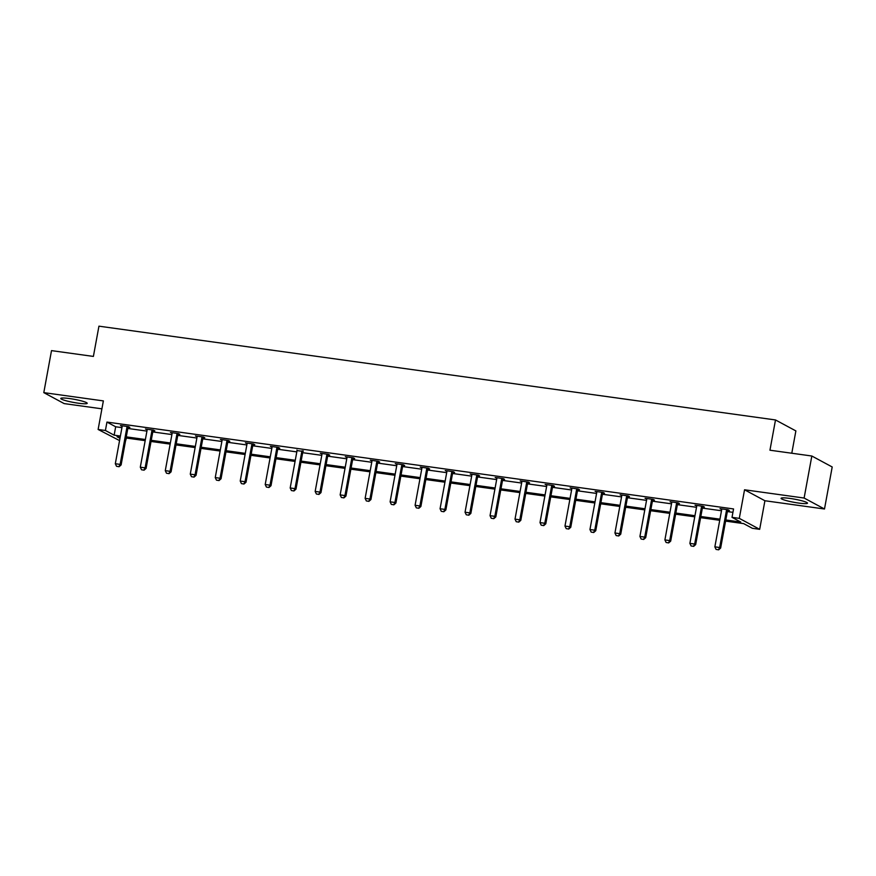 <?xml version="1.0" encoding="UTF-8"?>
<svg xmlns="http://www.w3.org/2000/svg" width="876" height="876" viewBox="0 0 876 876"><rect width="100%" height="100%" fill="white"/><g stroke="black" fill="none" stroke-linecap="round" stroke-linejoin="round"><path stroke-width="1.31" d="M69.708 398.58A13.425 1.599 10.4 0 1 87.206 403.321A13.425 1.599 10.4 0 1 78.293 403.201A13.425 1.599 10.4 0 1 60.794 398.47A13.425 1.599 10.4 0 1 69.708 398.58M789.988 498.433A13.425 1.599 10.4 0 1 807.486 503.174A13.425 1.599 10.4 0 1 798.583 503.054A13.425 1.599 10.4 0 1 781.074 498.324A13.425 1.599 10.4 0 1 789.988 498.433M119.563 440.584L98.123 429.47L103.368 400.901L43.8 392.634L51.509 350.619L93.393 356.423L98.944 326.168L775.501 419.954L769.949 450.209L811.833 456.013L832.2 466.974L824.491 509L804.113 498.039L744.545 489.783L739.3 518.362L759.678 529.323L752.385 528.305L743.658 523.618L725.602 521.111M811.833 456.013L804.113 498.039M43.8 392.634L64.167 403.595L101.912 408.829M744.545 489.783L764.912 500.743L824.491 509M764.912 500.743L759.678 529.323M126.407 438.044L125.432 441.394M791.784 453.242L795.879 430.915L775.501 419.954M153.191 430.631L154.833 430.861L153.464 430.116L153.048 430.915A1.719 1.599 -61.7 0 0 152.884 431.408L146.095 468.386L144.08 470.182L141.518 469.766L144.08 470.182M147.113 429.787L145.46 429.01L153.464 430.116M203.155 437.562L204.798 437.792L203.418 437.047L203.013 437.836A1.719 1.599 -61.7 0 0 202.849 438.339L196.06 475.318L194.045 477.113L191.472 476.686L194.045 477.113M197.078 436.719L195.414 435.941L203.418 437.047M253.12 444.482L254.763 444.712L253.383 443.968L252.978 444.767A1.719 1.599 -61.7 0 0 252.803 445.26L246.025 482.238L243.999 484.034L241.437 483.618L243.999 484.034M247.043 443.639L245.379 442.862L253.383 443.968M303.074 451.414L296.997 450.571M353.039 458.334L354.681 458.564L353.313 457.82L352.897 458.619A1.719 1.599 -61.7 0 0 352.732 459.112L345.943 496.09L343.929 497.886L341.355 497.469L343.929 497.886M346.962 457.491L345.297 456.714L353.313 457.82M403.004 465.265L404.646 465.495L403.267 464.751L402.861 465.539A1.719 1.599 -61.7 0 0 402.686 466.043L395.908 503.021L393.893 504.817L391.32 504.39L393.893 504.817M396.927 464.422L395.262 463.645L403.267 464.751M452.958 472.186L454.611 472.416L453.231 471.682L452.826 472.471A1.719 1.599 -61.7 0 0 452.651 472.963L445.862 509.941L443.847 511.748L441.285 511.321L443.847 511.748M446.88 471.343L445.227 470.565L453.231 471.682M502.923 479.117L504.565 479.347L503.196 478.603L502.78 479.391A1.719 1.599 -61.7 0 0 502.616 479.895L495.827 516.873L493.812 518.669L491.25 518.253L493.812 518.669M496.845 478.274L495.181 477.497L503.196 478.603M552.887 486.038L554.53 486.268L553.15 485.534L552.745 486.322A1.719 1.599 -61.7 0 0 552.581 486.815L545.792 523.804L543.777 525.6L541.204 525.173L543.777 525.6M546.81 485.195L545.146 484.417L553.15 485.534M602.852 492.969L604.495 493.199L603.115 492.454L602.71 493.243A1.719 1.599 -61.7 0 0 602.535 493.746L595.757 530.725L593.731 532.52L591.169 532.104L593.731 532.52M596.775 492.126L595.111 491.348L603.115 492.454M652.806 499.889L654.46 500.119L653.08 499.386L652.664 500.174A1.719 1.599 -61.7 0 0 652.5 500.667L645.711 537.656L643.696 539.452L641.133 539.025L643.696 539.452M646.729 499.046L645.075 498.269L653.08 499.386M702.771 506.821L704.413 507.051L703.045 506.306L702.629 507.095A1.719 1.599 -61.7 0 0 702.464 507.598L695.675 544.576L693.661 546.372L691.087 545.956L693.661 546.372M696.694 505.978L695.029 505.2L703.045 506.306M725.81 519.972L740.746 522.041L732.018 517.344L733.551 508.945L106.949 422.079L115.676 426.776L121.939 427.641M127.808 428.452L146.927 431.101M152.785 431.923L171.904 434.573M177.773 435.383L196.881 438.033M202.75 438.843L221.869 441.493M227.727 442.303L246.846 444.953M252.715 445.774L271.823 448.424M277.692 449.235L296.811 451.885M302.68 452.695L321.788 455.345M327.657 456.155L346.776 458.805M352.634 459.626L371.752 462.276M377.622 463.086L396.729 465.736M402.599 466.547L421.717 469.197M427.576 470.007L446.694 472.657M452.563 473.478L471.671 476.128M477.54 476.938L496.659 479.588M502.517 480.398L521.636 483.048M527.505 483.859L546.613 486.509M552.482 487.33L571.601 489.98M577.459 490.79L596.578 493.44M602.447 494.25L621.555 496.9M627.424 497.721L646.543 500.371M652.412 501.181L671.52 503.831M677.389 504.642L696.508 507.292M702.366 508.102L721.485 510.752M727.354 511.573L732.938 512.34M727.748 510.281L729.401 510.511L728.022 509.766L727.617 510.566A1.719 1.599 -61.7 0 0 727.441 511.058L720.652 548.037L718.638 549.832L716.075 549.416L718.638 549.832M721.671 509.438L720.017 508.66L728.022 509.766M677.794 503.361L679.437 503.58L678.057 502.846L677.652 503.634A1.719 1.599 -61.7 0 0 677.476 504.138L670.698 541.116L668.684 542.912L666.11 542.485L668.684 542.912M671.717 502.517L670.052 501.729L678.057 502.846M627.829 496.429L629.472 496.659L628.092 495.915L627.687 496.703A1.719 1.599 -61.7 0 0 627.523 497.207L620.734 534.185L618.719 535.981L616.146 535.565L618.719 535.981M621.752 495.586L620.088 494.809L628.092 495.915M577.864 489.509L579.507 489.728L578.138 488.994L570.134 487.877L571.787 488.666M527.91 482.577L529.553 482.807L528.173 482.063L527.768 482.851A1.719 1.599 -61.7 0 0 527.593 483.355L520.804 520.333L518.789 522.129L516.227 521.713L518.789 522.129M521.822 481.734L520.169 480.957L528.173 482.063M477.946 475.657L479.588 475.876L478.208 475.142L477.803 475.931A1.719 1.599 -61.7 0 0 477.639 476.424L470.85 513.413L468.835 515.208L466.262 514.781L468.835 515.208M471.868 474.814L470.204 474.025L478.208 475.142M427.981 468.726L429.623 468.956L428.255 468.211L427.838 468.999A1.719 1.599 -61.7 0 0 427.674 469.503L420.885 506.481L418.87 508.277L416.308 507.861L418.87 508.277M421.904 467.883L420.239 467.105L428.255 468.211M378.016 461.805L379.669 462.024L378.29 461.291L377.885 462.079A1.719 1.599 -61.7 0 0 377.709 462.572L370.92 499.561L368.905 501.357L366.343 500.93L368.905 501.357M371.939 460.962L370.285 460.174L378.29 461.291M328.062 454.874L329.704 455.104L328.325 454.359L327.92 455.148A1.719 1.599 -61.7 0 0 327.744 455.651L320.966 492.63L318.952 494.425L316.378 494.009L318.952 494.425M321.985 454.031L320.32 453.253L328.325 454.359M278.097 447.943L279.74 448.173L278.36 447.439L277.955 448.227A1.719 1.599 -61.7 0 0 277.791 448.72L271.002 485.709L268.987 487.505L266.413 487.078L268.987 487.505M272.02 447.11L270.356 446.322L278.36 447.439M228.132 441.022L229.775 441.252L228.406 440.508L227.99 441.296A1.719 1.599 -61.7 0 0 227.826 441.8L221.037 478.778L219.022 480.574L216.46 480.157L219.022 480.574M222.055 440.179L220.402 439.402L228.406 440.508M178.178 434.091L179.821 434.321L178.441 433.587L178.036 434.376A1.719 1.599 -61.7 0 0 177.861 434.868L171.072 471.857L169.057 473.653L166.495 473.226L169.057 473.653M172.09 433.248L170.437 432.47L178.441 433.587M128.214 427.17L129.856 427.4L128.476 426.656L128.071 427.444A1.719 1.599 -61.7 0 0 127.907 427.948L121.118 464.926L119.103 466.722L116.53 466.306L119.103 466.722M122.136 426.327L120.472 425.55L128.476 426.656M732.018 517.344L739.3 518.362M98.123 429.47L105.416 430.488L114.143 435.175L120.395 436.051M106.949 422.079L105.416 430.488M126.264 436.861L145.383 439.511M151.252 440.321L170.36 442.971M176.229 443.782L195.348 446.431M201.206 447.253L220.325 449.903M226.194 450.713L245.302 453.363M251.171 454.173L270.29 456.823M276.148 457.633L295.267 460.283M301.136 461.105L320.244 463.754M326.113 464.565L345.232 467.215M351.09 468.025L370.209 470.675M376.078 471.485L395.185 474.135M401.055 474.956L420.173 477.606M426.032 478.416L445.15 481.066M451.02 481.877L470.127 484.527M475.996 485.348L495.115 487.998M500.984 488.808L520.092 491.458M525.961 492.268L545.08 494.918M550.938 495.728L570.057 498.378M575.926 499.2L595.034 501.849M600.903 502.66L620.022 505.31M625.88 506.12L644.999 508.77M650.868 509.58L669.976 512.23M675.845 513.051L694.964 515.701M700.822 516.511L719.941 519.161M120.187 437.179L117.056 436.752L119.979 438.318M719.733 520.3L700.614 517.65M694.756 516.829L675.637 514.179M669.768 513.369L650.66 510.719M644.791 509.909L625.672 507.259M619.814 506.448L600.695 503.799M594.826 502.977L575.718 500.327M569.849 499.517L550.73 496.867M544.861 496.057L525.753 493.407M519.884 492.597L500.765 489.947M494.907 489.126L475.788 486.476M469.919 485.665L450.811 483.015M444.942 482.205L425.824 479.555M419.965 478.745L400.847 476.095M394.977 475.274L375.87 472.624M370 471.814L350.882 469.164M345.024 468.353L325.905 465.704M320.036 464.882L300.928 462.232M295.059 461.422L275.94 458.772M270.082 457.962L250.963 455.312M245.094 454.502L225.986 451.852M220.117 451.03L200.998 448.381M195.129 447.57L176.021 444.92M170.152 444.11L151.033 441.46M145.175 440.65L126.056 438M115.676 426.776L114.143 435.175M716.075 549.416L714.86 546.843L721.649 509.865A1.719 1.599 -61.7 0 0 721.671 509.339L721.616 508.879M726.839 509.602L726.62 510.029A1.719 1.599 -61.7 0 0 726.456 510.522L719.667 547.511L720.652 548.037M714.86 546.843L719.667 547.511L718.473 549.745M691.087 545.956L689.883 543.383L696.672 506.394A1.719 1.599 -61.7 0 0 696.683 505.879L696.628 505.419M701.851 506.142L701.643 506.569A1.719 1.599 -61.7 0 0 701.468 507.062L694.679 544.04L695.675 544.576M689.883 543.383L694.679 544.04L693.496 546.285M666.11 542.485L664.895 539.912L671.684 502.933A1.719 1.599 -61.7 0 0 671.706 502.419L671.651 501.959M676.874 502.682L676.655 503.098A1.719 1.599 -61.7 0 0 676.491 503.601L669.702 540.58L670.698 541.116M664.895 539.912L669.702 540.58L668.508 542.824M641.133 539.025L639.918 536.451L646.707 499.473A1.719 1.599 -61.7 0 0 646.718 498.948L646.674 498.488M651.897 499.221L651.678 499.638A1.719 1.599 -61.7 0 0 651.514 500.141L644.725 537.119L645.711 537.656M639.918 536.451L644.725 537.119L643.532 539.364M616.146 535.565L614.941 532.991L621.719 496.013A1.719 1.599 -61.7 0 0 621.741 495.488L621.686 495.028M626.909 495.75L626.701 496.177A1.719 1.599 -61.7 0 0 626.526 496.67L619.737 533.659L620.734 534.185M614.941 532.991L619.737 533.659L618.555 535.893M591.169 532.104L589.953 529.531L596.742 492.542A1.719 1.599 -61.7 0 0 596.764 492.027L596.709 491.567M601.932 492.29L601.713 492.717A1.719 1.599 -61.7 0 0 601.549 493.21L594.76 530.188L595.757 530.725M589.953 529.531L594.76 530.188L593.567 532.433M566.192 528.633L568.754 529.06L566.192 528.633L564.976 526.06L571.765 489.082A1.719 1.599 -61.7 0 0 571.776 488.567L571.732 488.107M576.945 488.83L576.737 489.246A1.719 1.599 -61.7 0 0 576.561 489.75L569.783 526.728L570.769 527.264L568.754 529.06M578.127 488.994L577.722 489.783A1.719 1.599 -61.7 0 0 577.558 490.286L570.769 527.264M564.976 526.06L569.783 526.728L568.59 528.973M541.204 525.173L539.999 522.6L546.777 485.622A1.719 1.599 -61.7 0 0 546.799 485.096L546.744 484.636M551.968 485.37L551.76 485.786A1.719 1.599 -61.7 0 0 551.584 486.29L544.795 523.268L545.792 523.804M539.999 522.6L544.795 523.268L543.613 525.501M516.227 521.713L515.011 519.139L521.8 482.15A1.719 1.599 -61.7 0 0 521.822 481.636L521.768 481.176M526.991 481.899L526.772 482.326A1.719 1.599 -61.7 0 0 526.607 482.818L519.818 519.807L520.804 520.333M515.011 519.139L519.818 519.807L518.625 522.041M491.25 518.253L490.034 515.668L496.823 478.69A1.719 1.599 -61.7 0 0 496.834 478.176L496.791 477.716M502.003 478.438L501.795 478.854A1.719 1.599 -61.7 0 0 501.62 479.358L494.841 516.336L495.827 516.873M490.034 515.668L494.841 516.336L493.648 518.581M466.262 514.781L465.046 512.208L471.835 475.23A1.719 1.599 -61.7 0 0 471.857 474.704L471.803 474.255M477.026 474.978L476.807 475.394A1.719 1.599 -61.7 0 0 476.643 475.898L469.854 512.876L470.85 513.413M465.046 512.208L469.854 512.876L468.671 515.121M441.285 511.321L440.07 508.748L446.859 471.77A1.719 1.599 -61.7 0 0 446.88 471.244L446.826 470.784M452.049 471.507L451.83 471.934A1.719 1.599 -61.7 0 0 451.666 472.438L444.877 509.416L445.862 509.941M440.07 508.748L444.877 509.416L443.683 511.65M416.308 507.861L415.093 505.288L421.882 468.299A1.719 1.599 -61.7 0 0 421.893 467.784L421.838 467.324M427.061 468.047L426.853 468.474A1.719 1.599 -61.7 0 0 426.678 468.967L419.889 505.956L420.885 506.481M415.093 505.288L419.889 505.956L418.706 508.19M391.32 504.39L390.105 501.817L396.894 464.838A1.719 1.599 -61.7 0 0 396.916 464.324L396.861 463.864M402.084 464.587L401.865 465.003A1.719 1.599 -61.7 0 0 401.701 465.506L394.912 502.485L395.908 503.021M390.105 501.817L394.912 502.485L393.729 504.729M366.343 500.93L365.128 498.356L371.917 461.378A1.719 1.599 -61.7 0 0 371.939 460.853L371.884 460.404M377.107 461.126L376.888 461.542A1.719 1.599 -61.7 0 0 376.724 462.046L369.935 499.024L370.92 499.561M365.128 498.356L369.935 499.024L368.741 501.269M341.355 497.469L340.151 494.896L346.94 457.918A1.719 1.599 -61.7 0 0 346.951 457.392L346.896 456.933M352.119 457.655L351.911 458.082A1.719 1.599 -61.7 0 0 351.736 458.575L344.947 495.564L345.943 496.09M340.151 494.896L344.947 495.564L343.764 497.798M316.378 494.009L315.163 491.436L321.952 454.447A1.719 1.599 -61.7 0 0 321.974 453.932L321.919 453.472M327.142 454.195L326.923 454.622A1.719 1.599 -61.7 0 0 326.759 455.115L319.97 492.093L320.966 492.63M315.163 491.436L319.97 492.093L318.776 494.338M291.401 490.538L293.964 490.965L291.401 490.538L290.186 487.965L296.975 450.987A1.719 1.599 -61.7 0 0 296.986 450.472L296.942 450.012M302.165 450.735L301.946 451.151A1.719 1.599 -61.7 0 0 301.782 451.655L294.993 488.633L295.978 489.169L293.964 490.965M303.337 450.899L302.932 451.688A1.719 1.599 -61.7 0 0 302.767 452.191L295.978 489.169M290.186 487.965L294.993 488.633L293.799 490.878M266.413 487.078L265.209 484.505L271.987 447.526A1.719 1.599 -61.7 0 0 272.009 447.001L271.954 446.552M277.177 447.275L276.969 447.691A1.719 1.599 -61.7 0 0 276.794 448.194L270.005 485.173L271.002 485.709M265.209 484.505L270.005 485.173L268.822 487.417M241.437 483.618L240.221 481.044L247.01 444.066A1.719 1.599 -61.7 0 0 247.032 443.541L246.977 443.081M252.2 443.803L251.981 444.231A1.719 1.599 -61.7 0 0 251.817 444.723L245.028 481.712L246.025 482.238M240.221 481.044L245.028 481.712L243.835 483.946M216.46 480.157L215.244 477.584L222.033 440.595A1.719 1.599 -61.7 0 0 222.044 440.08L222 439.621M227.213 440.343L227.004 440.77A1.719 1.599 -61.7 0 0 226.829 441.263L220.051 478.241L221.037 478.778M215.244 477.584L220.051 478.241L218.858 480.486M191.472 476.686L190.267 474.113L197.045 437.135A1.719 1.599 -61.7 0 0 197.067 436.62L197.012 436.16M202.236 436.883L202.028 437.299A1.719 1.599 -61.7 0 0 201.852 437.803L195.063 474.781L196.06 475.318M190.267 474.113L195.063 474.781L193.881 477.026M166.495 473.226L165.279 470.653L172.068 433.675A1.719 1.599 -61.7 0 0 172.09 433.149L172.035 432.7M177.259 433.423L177.04 433.839A1.719 1.599 -61.7 0 0 176.875 434.343L170.086 471.321L171.072 471.857M165.279 470.653L170.086 471.321L168.893 473.566M141.518 469.766L140.302 467.193L147.091 430.215A1.719 1.599 -61.7 0 0 147.102 429.689L147.059 429.229M152.271 429.952L152.063 430.379A1.719 1.599 -61.7 0 0 151.887 430.872L145.109 467.861L146.095 468.386M140.302 467.193L145.109 467.861L143.916 470.094M116.53 466.306L115.314 463.733L122.103 426.743A1.719 1.599 -61.7 0 0 122.125 426.229L122.071 425.769M127.294 426.492L127.075 426.919A1.719 1.599 -61.7 0 0 126.91 427.411L120.121 464.389L121.118 464.926M115.314 463.733L120.121 464.389L118.939 466.634M726.456 510.522L727.441 511.058M726.62 510.029L727.617 510.566M701.468 507.062L702.464 507.598M701.643 506.569L702.629 507.095M676.491 503.601L677.476 504.138M676.655 503.098L677.652 503.634M651.514 500.141L652.5 500.667M651.678 499.638L652.664 500.174M626.526 496.67L627.523 497.207M626.701 496.177L627.687 496.703M601.549 493.21L602.535 493.746M601.713 492.717L602.71 493.243M576.561 489.75L577.558 490.286M576.737 489.246L577.722 489.783M551.584 486.29L552.581 486.815M551.76 485.786L552.745 486.322M526.607 482.818L527.593 483.355M526.772 482.326L527.768 482.851M501.62 479.358L502.616 479.895M501.795 478.854L502.78 479.391M476.643 475.898L477.639 476.424M476.807 475.394L477.803 475.931M451.666 472.438L452.651 472.963M451.83 471.934L452.826 472.471M426.678 468.967L427.674 469.503M426.853 468.474L427.838 468.999M401.701 465.506L402.686 466.043M401.865 465.003L402.861 465.539M376.724 462.046L377.709 462.572M376.888 461.542L377.885 462.079M351.736 458.575L352.732 459.112M351.911 458.082L352.897 458.619M326.759 455.115L327.744 455.651M326.923 454.622L327.92 455.148M301.782 451.655L302.767 452.191M301.946 451.151L302.932 451.688M276.794 448.194L277.791 448.72M276.969 447.691L277.955 448.227M251.817 444.723L252.803 445.26M251.981 444.231L252.978 444.767M226.829 441.263L227.826 441.8M227.004 440.77L227.99 441.296M201.852 437.803L202.849 438.339M202.028 437.299L203.013 437.836M176.875 434.343L177.861 434.868M177.04 433.839L178.036 434.376M151.887 430.872L152.884 431.408M152.063 430.379L153.048 430.915M126.91 427.411L127.907 427.948M127.075 426.919L128.071 427.444"/></g></svg>
